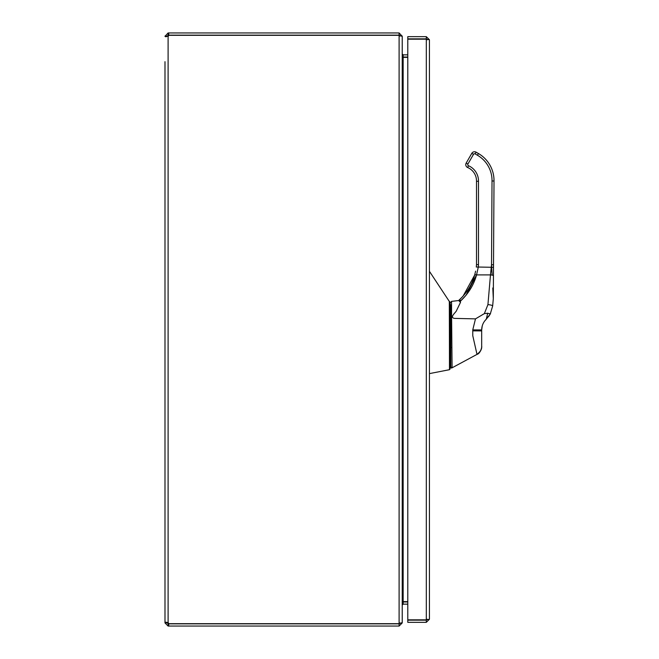 <?xml version="1.0" encoding="UTF-8"?>
<svg xmlns="http://www.w3.org/2000/svg" width="659" height="659" viewBox="0 0 659 659"><rect width="100%" height="100%" fill="white"/><g stroke="black" fill="none" stroke-linecap="round" stroke-linejoin="round"><path stroke-width="0.99" d="M164.989 61.674L164.989 622.648L167.18 622.648L168.103 623.859L168.103 626.05L164.989 622.928L164.989 61.682M164.989 36.352L168.103 32.95L168.103 35.141L167.18 36.352L164.989 36.352L165.903 36.805L167.18 36.352M164.989 622.648L165.903 622.195L168.103 622.648A2.018 2.018 0 0 1 168.77 623.678L399.107 623.678L402.229 622.598L402.229 36.402L399.107 35.322L168.77 35.322A2.018 2.018 0 0 1 168.103 36.352L168.103 622.648M164.989 36.072L167.18 36.072M168.704 32.95L168.704 35.141L399.107 35.141L399.107 32.95L168.103 32.95M167.18 622.928L164.989 622.928M168.704 626.05L399.107 626.05L399.107 623.859L168.704 623.859L168.704 626.05L168.103 626.05M399.107 32.95L402.023 36.072M168.704 35.141L168.103 35.141M399.832 623.505L399.107 623.529L399.107 35.471M407.789 604.146L403.151 604.146L402.229 605.077L402.229 622.928L399.107 626.05M168.103 623.859L168.704 623.859M399.107 35.141L400.029 36.072M402.723 57.012L403.151 57.045L403.151 54.854L402.229 53.923L402.229 36.072M400.029 622.928L399.107 623.859M402.229 54.252L403.151 57.374L403.151 601.626L402.229 604.748M403.151 54.854L407.789 54.854M407.789 601.955L402.723 601.988M403.151 601.626L407.789 601.626M407.789 57.374L403.151 57.374M403.151 57.045L407.789 57.045M426.315 38.848L426.315 36.657L407.789 36.657L407.789 38.848L426.315 38.848L427.238 39.779M427.238 619.221L426.315 620.152L407.789 620.152L407.789 622.343L426.315 622.343L426.315 620.152M427.09 619.724L429.437 619.221L429.437 39.779L427.09 39.276M426.315 36.657L429.437 39.779M429.437 619.221L426.315 622.343M407.789 39.178L426.315 39.178L426.315 619.822L407.789 619.822L407.789 39.178M418.193 39.038L419.824 38.955M402.871 340.365L402.871 318.182M402.229 327.894L402.674 327.77L402.229 326.147M402.229 332.037L402.674 330.414L402.229 330.291M402.674 317.341L402.674 341.189M402.229 329.096L402.871 329.096M492.66 305.974L493.294 298.799L492.66 305.974L490.288 313.948L492.66 305.974A4.745 0.931 -175 0 0 487.932 304.623L490.477 274.902L487.932 304.623L484.349 313.635L482.108 314.911M476.136 152.196L475.131 153.909L477.437 155.244A29.268 29.268 0 0 1 492.026 180.97A29.268 29.268 0 0 0 477.437 155.244L478.434 153.531L476.136 152.196A3.155 3.155 0 0 0 471.795 153.341L466.193 163.053A3.155 3.155 0 0 0 467.676 167.534A3.155 3.155 0 0 1 466.193 163.053L471.795 153.341A3.155 3.155 0 0 1 476.136 152.196L478.434 153.531A31.253 31.253 0 0 1 494.011 180.994L493.311 298.412A1.985 1.219 -179.7 0 1 493.303 298.535L492.8 287.983M476.506 181.266A14.605 14.605 0 0 0 467.676 167.534A14.605 14.605 0 0 1 476.506 181.266L476.506 264.589L476.506 181.266L478.492 181.283L478.492 264.663A55.109 55.109 0 0 1 478.245 267.249L476.564 274.902C473.813 284.91 468.425 293.675 460.386 301.204L459.183 301.081L459.652 301.55M476.506 264.589A53.124 53.124 0 0 1 476.268 267.01A53.124 53.124 0 0 0 476.506 264.589L478.492 264.663M461.284 298.041L458.639 300.537C466.605 293.304 471.943 284.828 474.653 275.1L475.609 271.146M475.592 271.228L474.653 275.1L463.071 296.146M493.327 295.183L493.377 287.283M493.451 275.791A1.985 0.675 -179.7 0 0 492.166 275.149L491.655 267.274L493.5 267.274L493.517 264.753L491.523 264.737L492.026 180.97L494.011 180.994M451.58 315.447L452.09 367.804L477.001 354.385C480.881 353.397 482.149 345.555 481.68 346.552A8.896 8.896 0 0 1 477.001 354.385C479.999 352.631 481.556 350.02 481.68 346.552A8.896 8.896 0 0 1 477.001 354.385L452.09 367.804L477.001 354.385L472.767 335.678L472.767 329.895L475.477 318.874L484.349 313.635L487.685 313.214L490.288 313.948L486.293 319.195C483.278 322.16 481.745 325.744 481.68 329.937L481.68 346.601M451.563 301.377L460.633 300.298L459.183 301.081L460.493 302.39L456.275 311.097C455.064 313.041 449.43 317.539 454.521 318.388L475.477 318.874M488.476 316.765L490.139 314.228M481.68 344.69L481.68 329.937L482.256 325.834L481.68 329.937L472.767 329.895M450.781 302.259L451.547 301.377L451.572 314.656L450.781 315.134L450.781 304.829M429.437 271.335L450.196 302.778L450.196 368.093M450.781 357.689L450.196 357.689L450.781 357.697L450.781 367.022L450.781 347.507L450.781 348.669L449.438 348.562L449.314 301.196L449.932 302.119M450.781 319.047L450.196 319.047L450.196 316.188L449.438 315.958M429.437 373.612L449.471 369.699L429.437 373.612L449.471 369.699L449.438 348.562M450.196 314.376L450.781 314.376L450.781 347.507L451.679 347.515M450.781 307.259L450.781 308.47M450.781 310.282L450.781 312.102M450.781 312.712L450.781 313.313M450.781 313.923L450.781 314.376M449.471 369.691L450.196 368.826M450.196 302.778L450.039 302.283L450.196 302.778M450.781 367.022L452.09 367.804L450.781 367.03A0.89 0.89 0 0 0 452.09 367.813L450.781 367.022M460.493 302.39L460.386 301.204L465.913 295.389M466.061 295.207L476.564 274.902A1.985 0.708 15.8 0 0 474.653 275.1M492.166 275.149A4.745 1.746 -175 0 0 490.477 274.902L491.523 264.737L491.655 267.274L476.268 267.01M482.825 324.228L483.269 323.264L482.825 324.228M484.678 320.999L486.293 319.195L487.685 313.214M483.269 323.264C484.456 321.188 484.456 321.188 483.269 323.264C484.456 321.188 484.456 321.188 483.269 323.264A1.779 1.475 26.8 0 1 483.261 323.281M487.38 316.913L486.96 318.256M492.907 290.125L492.973 291.525M493.179 295.734L493.229 296.921M493.245 297.193L493.286 298.197M403.151 604.146L403.151 601.955M450.196 321.312L450.781 321.312M449.446 321.254L450.196 321.254M475.131 153.909A1.17 1.17 0 0 0 473.516 154.33L467.906 164.05A1.17 1.17 0 0 0 468.458 165.714A16.59 16.59 0 0 1 478.492 181.283M490.477 274.902L476.564 274.902M467.676 167.534L468.458 165.714M466.193 163.053L467.906 164.05M471.795 153.341L473.516 154.33M472.767 330.867L481.68 330.909M452.049 367.829L451.547 368.093M450.196 357.697L450.781 357.697M458.639 300.537L462.865 296.377M477.001 354.385C480.403 351.659 481.968 349.048 481.68 346.552M490.543 313.462L489.843 314.738"/></g></svg>
